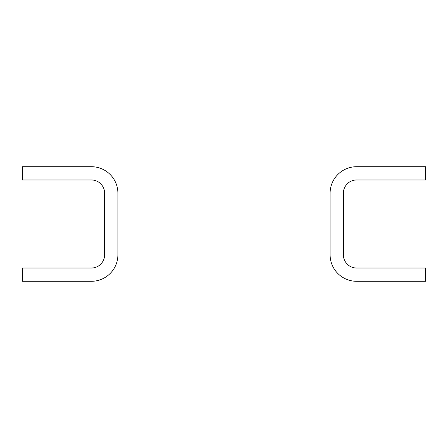 <?xml version="1.0" encoding="UTF-8"?>
<svg xmlns="http://www.w3.org/2000/svg" width="448" height="448" viewBox="0 0 448 448"><rect width="100%" height="100%" fill="white"/><g stroke="black" fill="none" stroke-linecap="round" stroke-linejoin="round"><path stroke-width="0.67" d="M425.6 166.701L425.6 179.967L356.63 179.967A13.261 13.261 0 0 0 343.37 193.228L343.37 254.772A13.261 13.261 0 0 0 356.63 268.033L425.6 268.033L425.6 281.299L356.63 281.299A26.527 26.527 0 0 1 330.103 254.772L330.103 193.228A26.527 26.527 0 0 1 356.63 166.701L425.6 166.701M117.897 254.772L117.897 193.228A26.527 26.527 0 0 0 91.37 166.701L22.4 166.701L22.4 179.967L91.37 179.967A13.261 13.261 0 0 1 104.63 193.228L104.63 254.772A13.261 13.261 0 0 1 91.37 268.033L22.4 268.033L22.4 281.299L91.37 281.299A26.527 26.527 0 0 0 117.897 254.772"/></g></svg>
